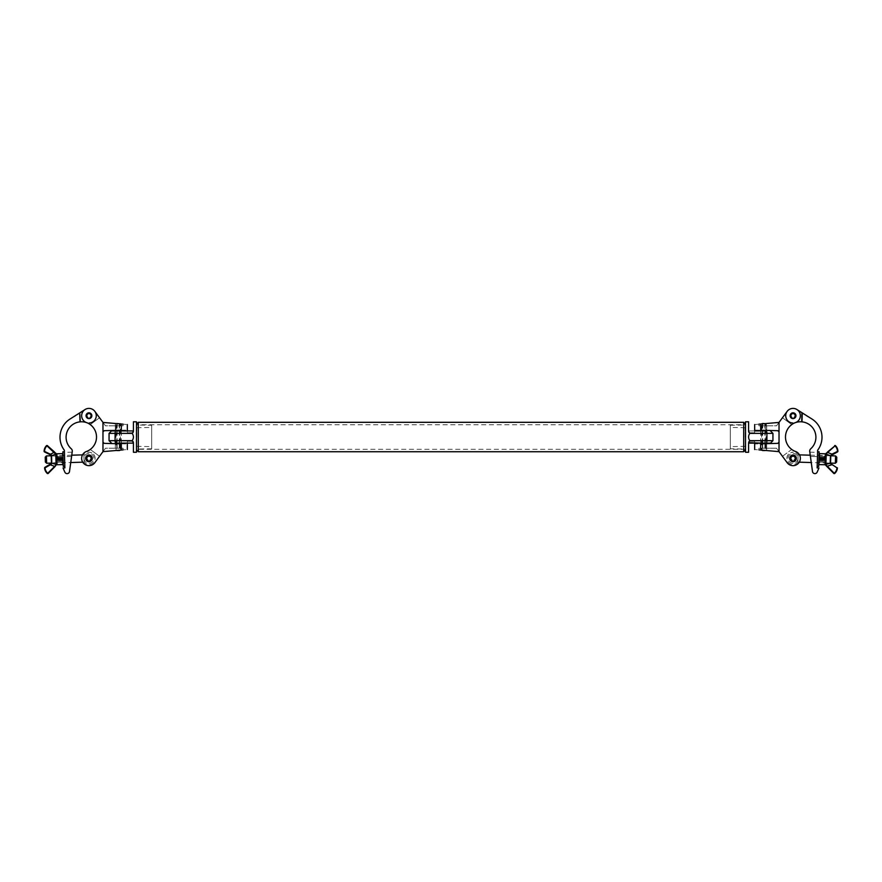 <?xml version="1.0" encoding="UTF-8"?>
<svg xmlns="http://www.w3.org/2000/svg" width="882" height="882" viewBox="0 0 882 882"><rect width="100%" height="100%" fill="white"/><g stroke="black" fill="none" stroke-linecap="round" stroke-linejoin="round"><path stroke-width="0.66" stroke-dasharray="4.41 3.31" d="M745.533 449.908L745.533 424.143L745.533 449.908M743.702 422.313L743.702 451.738M136.467 424.143L136.467 449.908L136.467 424.143M138.298 451.738L138.298 422.313M745.533 424.749L745.533 449.302L745.533 424.749L136.467 424.749L136.467 449.302L136.467 424.749M745.533 449.302L136.467 449.302M151.693 437.031L151.693 427.428L151.693 437.031M136.776 437.031L136.776 427.737L136.776 437.031M151.693 425.267L151.693 448.795L151.693 425.267L136.467 424.992L136.467 449.059L136.467 424.992M151.693 448.795L136.467 449.059M118.199 430.934L115.917 430.934A2.437 0.827 -90 0 0 115.09 433.371L132.19 433.371C133.832 435.807 133.832 438.244 132.19 440.68L115.09 440.68L115.09 433.371L109.059 433.371M118.199 443.117L133.425 443.117L127.328 443.117L133.425 443.117L132.19 440.68M136.467 421.794L136.467 452.257M133.425 430.934L133.425 432.764L127.328 432.764L133.425 432.764L133.425 430.934L127.328 430.934L133.425 430.934L127.328 430.934L127.328 432.764L127.328 430.934M121.297 443.117L121.297 430.934L115.917 430.934M132.19 433.371L133.425 431.397M133.425 442.665L133.425 441.287L127.328 441.287L133.425 441.287L133.425 443.117M127.328 441.287L127.328 443.117L127.328 441.287M730.307 437.031L730.307 427.428L730.307 437.031M745.224 437.031L745.224 427.737L745.224 437.031M730.307 448.795L730.307 425.267L730.307 448.795L745.533 449.059L745.533 424.992L745.533 449.059M730.307 425.267L745.533 424.992M763.801 443.117L766.083 443.117A2.437 0.827 90 0 0 766.91 440.68L749.81 440.68C748.168 438.244 748.168 435.807 749.81 433.371L766.91 433.371L766.91 440.68L772.941 440.68M763.801 430.934L748.575 430.934L754.672 430.934L754.672 432.764L748.575 432.764L748.575 430.934L749.81 433.371M745.533 452.257L745.533 421.794M748.575 443.117L754.672 443.117L748.575 443.117L748.575 441.287L748.575 443.117M760.703 430.934L760.703 443.117L766.083 443.117M749.81 440.68L748.575 442.665M754.672 430.934L754.672 432.764L748.575 432.764L748.575 431.397M748.575 441.287L754.672 441.287L754.672 443.117L754.672 441.287L748.575 441.287M115.718 423.525L121.099 423.944M116.909 423.625L115.299 423.944L115.299 430.394L115.299 425.819L121.088 425.819L115.299 425.819M120.636 423.492L115.751 423.492M119.599 450.184L120.547 450.107M115.751 450.559L120.636 450.559M115.718 450.526L116.909 450.426M121.099 450.107L115.299 450.107L115.299 443.657L115.299 448.232L121.088 448.232L115.299 448.232M120.327 423.492L119.257 423.492L120.327 423.492L120.327 450.559L119.257 450.559L120.327 450.559M116.06 450.559L117.13 450.559L116.06 450.559L116.06 423.492L117.13 423.492L116.06 423.492M119.257 423.834L119.257 430.295M119.257 430.934L119.257 443.117M119.257 443.756L119.257 450.217M115.299 430.934L115.299 443.117M116.744 423.944L116.744 430.361M116.744 430.934L116.744 443.117M116.744 443.69L116.744 450.107M121.099 423.999L121.088 425.819M121.099 430.934L121.099 443.117M121.088 448.232L121.099 450.063M120.547 423.944L119.643 423.944L119.643 430.284M119.643 430.934L119.643 443.117M119.643 443.767L119.643 450.107M117.13 423.647L117.13 430.35M117.13 430.934L117.13 443.117M117.13 443.701L117.13 450.404M762.401 423.867L761.453 423.944M766.249 423.492L761.364 423.492M766.282 423.525L766.701 430.394L766.701 425.819L760.912 425.819L766.701 425.819M760.901 423.944L766.701 423.944L765.256 423.944L765.256 430.361M766.282 450.526L760.901 450.107M765.091 450.426L766.701 450.107L766.701 443.657L766.701 448.232L760.912 448.232L766.701 448.232M761.364 450.559L766.249 450.559M765.94 423.492L764.87 423.492L765.94 423.492L765.94 450.559L764.87 450.559L765.94 450.559M761.673 450.559L762.743 450.559L761.673 450.559L761.673 423.492L762.743 423.492L761.673 423.492M764.87 423.647L764.87 430.35M764.87 430.934L764.87 443.117M764.87 443.701L764.87 450.404M760.901 423.999L760.912 425.819M760.901 430.934L760.901 443.117M760.912 448.232L760.901 450.063M761.453 450.107L762.401 450.184M762.357 423.944L762.357 430.284M762.357 430.934L762.357 443.117M762.357 443.767L762.357 450.107M766.701 430.934L766.701 443.117M765.256 430.934L765.256 443.117M765.256 443.69L765.256 450.107M762.743 423.834L762.743 430.295M762.743 430.934L762.743 443.117M762.743 443.756L762.743 450.217M87.516 418.211L87.505 418.222A2.9 2.9 0 0 1 88.961 412.809A2.9 2.9 0 0 1 91.86 415.709A2.9 2.9 0 0 0 88.961 412.809A2.9 2.9 0 0 0 87.505 418.222L87.891 417.55A2.128 2.128 0 0 1 88.961 413.581A2.128 2.128 0 0 1 90.03 417.55L90.405 418.222A2.9 2.9 0 0 0 91.86 415.709A2.9 2.9 0 0 1 90.405 418.222L90.405 418.211M87.737 417.825A2.448 2.448 0 0 1 88.961 413.261A2.448 2.448 0 0 1 90.184 417.825M87.516 460.845L87.505 460.856A2.9 2.9 0 0 1 88.961 455.443A2.9 2.9 0 0 1 91.86 458.342A2.9 2.9 0 0 0 88.961 455.443A2.9 2.9 0 0 0 87.505 460.856L87.891 460.195A2.128 2.128 0 0 1 88.961 456.215A2.128 2.128 0 0 1 90.03 460.195L90.405 460.856A2.9 2.9 0 0 0 91.86 458.342A2.9 2.9 0 0 1 90.405 460.856L90.405 460.845M87.737 460.459A2.448 2.448 0 0 1 88.961 455.895A2.448 2.448 0 0 1 90.184 460.459M88.85 454.693A3.649 3.649 0 0 1 92.61 458.232A3.649 3.649 0 0 1 89.071 461.992A3.649 3.649 0 0 0 92.61 458.232A3.649 3.649 0 0 0 88.85 454.693A3.649 3.649 0 0 0 85.311 458.453A3.649 3.649 0 0 0 89.071 461.992A3.649 3.649 0 0 1 85.311 458.453A3.649 3.649 0 0 1 88.85 454.693M89.06 461.694A3.352 3.352 0 0 0 92.312 458.243A3.352 3.352 0 0 0 88.861 454.991A3.352 3.352 0 0 1 92.312 458.243A3.352 3.352 0 0 1 89.06 461.694A3.352 3.352 0 0 1 85.609 458.442A3.352 3.352 0 0 1 88.861 454.991A3.352 3.352 0 0 0 85.609 458.442A3.352 3.352 0 0 0 89.06 461.694M45.236 457.185L45.379 462.047M46.636 463.237L46.415 455.928M84.011 458.486L83.911 454.836L84.011 458.486A4.95 4.95 0 0 0 89.104 463.293A4.95 4.95 0 0 0 93.911 458.199A4.95 4.95 0 0 0 88.817 453.392A4.95 4.95 0 0 0 84.011 458.486A4.95 4.95 0 0 0 89.104 463.293A4.95 4.95 0 0 0 93.911 458.199A4.95 4.95 0 0 0 88.817 453.392A4.95 4.95 0 0 0 84.011 458.486L84.121 462.146L84.011 458.486M82.743 462.179L84.121 462.146A6.152 6.152 0 0 0 95.113 458.166C94.639 454.439 92.522 452.455 88.784 452.19A6.152 6.152 0 0 0 83.911 454.836L82.522 454.88M64.606 459.059L64.397 451.749L64.606 459.059M62.876 451.793L63.295 466.402M56.988 456.17L57.573 462.918L57.352 455.608L57.573 462.918L56.988 456.17L56.635 462.94L56.415 455.641L56.613 462.94L56.404 455.641L56.635 462.94L56.404 455.641L56.613 462.94L51.443 463.094L51.233 455.785L56.988 456.17M57.925 456.137L58.499 462.885L58.686 456.115L58.499 462.885L57.925 456.137M58.851 456.115L59.436 462.863L59.623 456.093L59.436 462.863L58.851 456.115M59.789 456.082L60.373 462.83L60.56 456.06L60.373 462.83L59.789 456.082M60.726 456.06L61.31 462.807L61.497 456.038L61.31 462.807L60.726 456.06M61.663 456.027L62.236 462.774L62.424 456.005L62.236 462.774L61.663 456.027M62.6 456.005L63.195 462.752L62.6 456.005M63.195 462.752L62.975 455.454M56.999 462.377L56.823 456.17L56.999 462.377M56.845 453.8L56.426 456.545L56.349 453.811L62.931 453.624L63.25 464.582M62.435 453.635L63.008 456.358L62.931 453.624M56.999 459.279L56.591 462.025L56.426 456.545L56.999 459.279L62.6 459.114M57.165 464.759L56.591 462.025L57.165 464.759L62.754 464.594M63.008 456.358L63.162 461.837L63.008 456.358M47.463 473.601L48.08 473.568L47.463 473.601A8.236 8.236 0 0 1 44.574 467.846A8.236 8.236 0 0 0 47.463 473.601L55.941 465.663L56.646 464.042L56.371 454.528L55.566 452.962L54.64 452.124L50.053 454.142L51.222 455.652L51.443 463.226L50.131 464.406L54.739 466.225L47.76 473.248A7.784 7.784 0 0 1 45.037 467.824L51.255 464.395L51.443 463.226M56.646 463.877L56.073 464.406L51.432 462.83L70.747 462.532L71.585 456.435C72.291 451.341 72.291 451.341 71.585 456.435C72.291 451.341 72.291 451.341 71.585 456.435L64.54 456.633L64.408 452.378L64.86 467.901L63.041 467.956L64.849 472.157A2.437 2.437 0 0 0 69.502 471.517A2.437 2.437 0 0 1 64.849 472.157L63.041 467.956L64.86 467.901L64.353 450.239A21.565 21.565 0 0 1 70.031 419.027L79.733 412.897L79.997 421.861A15.468 15.468 0 0 0 71.277 448.806A3.043 3.043 0 0 1 72.269 451.496L69.502 471.517L71.585 456.435L64.54 456.633L64.816 466.358M51.773 463.171L51.553 455.685L55.775 454.208L56.073 464.263M71.762 455.189L51.233 456.049L50.969 454.495L44.552 451.441A7.784 7.784 0 0 1 46.967 445.862L56.371 454.528M51.079 463.877L51.806 463.513M56.646 464.042L55.059 466.545M56.382 454.704L55.775 454.351M81.111 421.783A15.468 15.468 0 0 0 80.306 421.828L80.041 412.699L85.058 409.535A7.31 7.31 0 0 1 96.27 415.499A7.31 7.31 0 0 1 86.645 422.643A15.468 15.468 0 0 0 81.111 421.783M89.049 418.752A3.043 3.043 0 0 0 92.004 415.62A3.043 3.043 0 0 0 88.873 412.666A3.043 3.043 0 0 1 92.004 415.62A3.043 3.043 0 0 1 89.049 418.752A3.043 3.043 0 0 1 85.918 415.797A3.043 3.043 0 0 1 88.873 412.666A3.043 3.043 0 0 0 85.918 415.797A3.043 3.043 0 0 0 89.049 418.752M85.058 409.535A7.31 7.31 0 0 1 94.848 411.376A7.31 7.31 0 0 0 82.941 411.563A7.31 7.31 0 0 0 87.009 422.754A15.468 15.468 0 0 1 87.009 451.297A7.31 7.31 0 0 0 88.961 465.652A7.31 7.31 0 0 0 94.848 462.675L102.974 451.639L102.974 431.904L104.153 430.692L121.308 430.24L121.308 424.01C128.849 424.672 128.849 424.672 121.308 424.01L102.974 422.412L119.853 423.889L102.974 422.412L94.848 411.376A7.31 7.31 0 0 0 82.941 411.563A7.31 7.31 0 0 0 87.009 422.754A15.468 15.468 0 0 1 90.251 424.595L99.545 417.748L94.848 411.376A7.31 7.31 0 0 0 82.941 411.563A7.31 7.31 0 0 0 89.17 423.018M75.025 416.227L73.956 416.91L74.86 415.973M78.608 413.967L77.329 414.419L78.443 413.713M77.329 414.419L78.2 413.867L77.329 414.419M80.041 412.699L79.997 421.861L79.733 412.897M77.285 414.441L78.2 413.867M69.502 471.517A2.437 2.437 0 0 1 64.849 472.157L63.041 467.956L64.86 467.901M79.137 413.272L77.473 414.331L79.347 413.504M78.399 414.099L77.451 414.705M74.485 416.58L75.643 415.488L74.32 416.315M75.852 415.709L74.904 416.315L75.852 415.709M75.665 415.83L73.956 416.91L75.665 415.83M74.882 416.326L75.62 415.863L74.882 416.326M88.961 418.597A2.889 2.889 0 0 0 91.849 415.709A2.889 2.889 0 0 0 88.961 412.82A2.889 2.889 0 0 0 86.061 415.709A2.889 2.889 0 0 0 88.961 418.597A2.889 2.889 0 0 0 91.849 415.709A2.889 2.889 0 0 0 88.961 412.82A2.889 2.889 0 0 0 86.061 415.709A2.889 2.889 0 0 0 88.961 418.597A2.889 2.889 0 0 0 91.849 415.709A2.889 2.889 0 0 0 88.961 412.82A2.889 2.889 0 0 0 86.061 415.709A2.889 2.889 0 0 0 88.961 418.597M88.961 461.242A2.889 2.889 0 0 0 91.849 458.342A2.889 2.889 0 0 0 88.961 455.454A2.889 2.889 0 0 0 86.061 458.342A2.889 2.889 0 0 0 88.961 461.242A2.889 2.889 0 0 0 91.849 458.342A2.889 2.889 0 0 0 88.961 455.454A2.889 2.889 0 0 0 86.061 458.342A2.889 2.889 0 0 0 88.961 461.242A2.889 2.889 0 0 0 91.849 458.342A2.889 2.889 0 0 0 88.961 455.454A2.889 2.889 0 0 0 86.061 458.342A2.889 2.889 0 0 0 88.961 461.242M118.199 430.317C121.628 430.229 121.628 430.229 118.199 430.317C121.628 430.229 121.628 430.229 118.199 430.317C114.759 430.416 114.759 430.416 118.199 430.317C114.759 430.416 114.759 430.416 118.199 430.317M118.199 443.734C121.628 443.822 121.628 443.822 118.199 443.734C121.628 443.822 121.628 443.822 118.199 443.734C114.759 443.635 114.759 443.635 118.199 443.734C114.759 443.635 114.759 443.635 118.199 443.734M99.545 456.303L90.251 449.456A15.468 15.468 0 0 1 87.009 451.297A7.31 7.31 0 0 0 88.961 465.652A7.31 7.31 0 0 0 94.848 462.675L99.545 456.303L90.251 449.456A15.468 15.468 0 0 1 87.009 451.297A7.31 7.31 0 0 0 88.961 465.652A7.31 7.31 0 0 0 94.848 462.675M87.009 422.754A15.468 15.468 0 0 1 90.251 424.595L99.545 417.748M102.974 451.639L105.476 448.232L119.853 448.232L105.476 448.232L102.974 451.639L119.853 450.162C123.877 449.809 123.877 449.809 119.853 450.162L102.974 451.639L121.308 450.041L119.853 450.162L119.853 448.232L123.072 448.232L119.853 448.232L119.853 450.162M102.974 422.412L105.476 425.819L119.853 425.819L105.476 425.819L102.974 422.412L102.974 431.904M119.853 425.819L123.072 425.819L119.853 425.819L119.853 423.889C123.877 424.242 123.877 424.242 119.853 423.889L119.853 425.819M121.308 424.01L119.853 423.889M121.308 450.041C128.849 449.379 128.849 449.379 121.308 450.041L121.308 443.811L104.153 443.359L102.974 442.147M121.308 443.811C128.849 444.01 128.849 444.01 121.308 443.811M121.308 430.24C128.849 430.041 128.849 430.041 121.308 430.24M791.595 418.222A2.9 2.9 0 0 1 790.14 415.709A2.9 2.9 0 0 0 791.595 418.222L791.816 417.825A2.448 2.448 0 0 1 793.039 413.261A2.448 2.448 0 0 1 794.263 417.825L794.495 418.222A2.9 2.9 0 0 0 793.039 412.809A2.9 2.9 0 0 0 790.14 415.709A2.9 2.9 0 0 1 793.039 412.809A2.9 2.9 0 0 1 794.495 418.222L794.484 418.211M794.263 417.825L794.109 417.55A2.128 2.128 0 0 0 793.039 413.581A2.128 2.128 0 0 0 791.97 417.55L791.816 417.825M791.595 460.856A2.9 2.9 0 0 1 790.14 458.342A2.9 2.9 0 0 0 791.595 460.856L791.816 460.459A2.448 2.448 0 0 1 793.039 455.895A2.448 2.448 0 0 1 794.263 460.459L794.495 460.856A2.9 2.9 0 0 0 793.039 455.443A2.9 2.9 0 0 0 790.14 458.342A2.9 2.9 0 0 1 793.039 455.443A2.9 2.9 0 0 1 794.495 460.856L794.484 460.845M794.263 460.459L794.109 460.195A2.128 2.128 0 0 0 793.039 456.215A2.128 2.128 0 0 0 791.97 460.195L791.816 460.459M793.15 454.693A3.649 3.649 0 0 0 789.39 458.232A3.649 3.649 0 0 0 792.929 461.992A3.649 3.649 0 0 1 789.39 458.232A3.649 3.649 0 0 1 793.15 454.693A3.649 3.649 0 0 1 796.689 458.453A3.649 3.649 0 0 1 792.929 461.992A3.649 3.649 0 0 0 796.689 458.453A3.649 3.649 0 0 0 793.15 454.693M792.94 461.694A3.352 3.352 0 0 1 789.688 458.243A3.352 3.352 0 0 1 793.139 454.991A3.352 3.352 0 0 0 789.688 458.243A3.352 3.352 0 0 0 792.94 461.694A3.352 3.352 0 0 0 796.391 458.442A3.352 3.352 0 0 0 793.139 454.991A3.352 3.352 0 0 1 796.391 458.442A3.352 3.352 0 0 1 792.94 461.694M836.621 462.047L836.764 457.185M835.585 455.928L835.364 463.237M797.99 458.486L798.089 454.836L797.99 458.486A4.95 4.95 0 0 1 792.896 463.293A4.95 4.95 0 0 1 788.089 458.199A4.95 4.95 0 0 1 793.183 453.392A4.95 4.95 0 0 1 797.99 458.486A4.95 4.95 0 0 1 792.896 463.293A4.95 4.95 0 0 1 788.089 458.199A4.95 4.95 0 0 1 793.183 453.392A4.95 4.95 0 0 1 797.99 458.486L797.879 462.146L797.99 458.486M786.887 458.166C787.361 454.439 789.478 452.455 793.216 452.19A6.152 6.152 0 0 0 786.887 458.166A6.152 6.152 0 0 0 797.879 462.146L799.257 462.179M817.394 459.059L817.603 451.749L817.394 459.059M818.705 466.402L819.124 451.793M825.585 455.641L825.001 462.377L824.648 455.608L824.427 462.918L824.648 455.608L824.427 462.918L825.012 456.17L825.365 462.94L825.585 455.641L825.387 462.94L825.596 455.641L825.365 462.94L825.596 455.641L825.387 462.94L830.557 463.094L830.767 455.785L825.596 455.641L825.354 464.042L826.059 465.663L826.941 466.545L831.638 464.814L836.963 467.824A7.784 7.784 0 0 1 834.24 473.248L825.354 463.877M824.075 456.137L823.501 462.885L823.314 456.115L823.501 462.885L824.075 456.137M823.149 456.115L822.564 462.863L822.377 456.093L822.564 462.863L823.149 456.115M822.211 456.082L821.627 462.83L821.44 456.06L821.627 462.83L822.211 456.082M821.274 456.06L820.69 462.807L820.503 456.038L820.69 462.807L821.274 456.06M820.337 456.027L819.764 462.774L819.576 456.005L819.764 462.774L820.337 456.027M819.4 456.005L818.805 462.752L819.4 456.005M818.805 462.752L819.025 455.454M824.835 464.759L825.409 462.025L825.332 464.77L819.246 464.594L818.992 456.358L819.565 453.635L825.155 453.8L825.001 459.279L819.4 459.114M825.155 453.8L825.001 459.279M819.069 453.624L818.992 456.358L819.565 453.635M818.75 464.582L818.992 456.358L819.246 464.594M825.927 464.263L826.225 454.208L830.447 455.685L830.227 463.171L825.354 464.042M831.638 464.814L830.568 462.83L830.778 455.652L831.947 454.142L827.36 452.124L826.225 454.351M810.238 455.189L830.767 455.785L830.557 463.094L811.253 462.532L810.415 456.435C809.709 451.341 809.709 451.341 810.415 456.435C809.709 451.341 809.709 451.341 810.415 456.435L812.498 471.517A2.437 2.437 0 0 0 817.151 472.157A2.437 2.437 0 0 1 812.498 471.517A2.437 2.437 0 0 0 817.151 472.157L818.959 467.956L817.14 467.901L818.959 467.956L817.14 467.901L817.647 450.239A21.565 21.565 0 0 0 811.969 419.027L801.958 412.699L801.694 421.828A15.468 15.468 0 0 0 795.355 422.643A7.31 7.31 0 0 1 792.83 423.018A7.31 7.31 0 0 0 794.991 422.754A15.468 15.468 0 0 0 791.749 424.595L782.455 417.748L787.152 411.376A7.31 7.31 0 0 1 799.059 411.563A7.31 7.31 0 0 1 794.991 422.754A15.468 15.468 0 0 0 791.749 424.595L782.455 417.748M826.225 454.208L835.034 445.862L827.36 452.124M830.568 462.83L830.194 463.513L830.921 463.877M835.353 445.531L835.034 445.862A7.784 7.784 0 0 1 837.448 451.441L831.031 454.495L830.767 456.049M831.186 455.024L830.778 455.652M834.537 473.601A8.236 8.236 0 0 0 837.426 467.846A8.236 8.236 0 0 1 834.537 473.601L833.92 473.568M802.267 412.897L802.003 421.861A15.468 15.468 0 0 1 810.723 448.806A3.043 3.043 0 0 0 809.731 451.496L812.498 471.517M792.951 418.752A3.043 3.043 0 0 1 789.996 415.62A3.043 3.043 0 0 1 793.127 412.666A3.043 3.043 0 0 0 789.996 415.62A3.043 3.043 0 0 0 792.951 418.752A3.043 3.043 0 0 0 796.082 415.797A3.043 3.043 0 0 0 793.127 412.666A3.043 3.043 0 0 1 796.082 415.797A3.043 3.043 0 0 1 792.951 418.752M792.83 423.018A7.31 7.31 0 0 1 785.73 415.499A7.31 7.31 0 0 1 793.249 408.399A7.31 7.31 0 0 0 787.152 411.376A7.31 7.31 0 0 1 799.059 411.563A7.31 7.31 0 0 1 794.991 422.754A15.468 15.468 0 0 0 794.991 451.297A7.31 7.31 0 0 1 793.039 465.652A7.31 7.31 0 0 1 787.152 462.675L782.455 456.303L791.749 449.456A15.468 15.468 0 0 0 794.991 451.297A7.31 7.31 0 0 1 793.039 465.652A7.31 7.31 0 0 1 787.152 462.675L776.524 448.232L762.147 448.232L776.524 448.232L779.027 451.639L779.027 422.412L787.152 411.376A7.31 7.31 0 0 1 799.059 411.563A7.31 7.31 0 0 1 794.991 422.754M806.975 416.227L808.21 416.657L807.14 415.973M803.392 413.967L804.505 414.672L803.557 413.713M804.671 414.419L803.8 413.867L804.671 414.419M796.942 409.535A7.31 7.31 0 0 0 793.249 408.399A7.31 7.31 0 0 1 796.942 409.535L801.958 412.699M804.715 414.441L803.8 413.867M817.151 472.157L818.959 467.956M817.14 467.901L817.184 466.358M802.863 413.272L804.527 414.331L802.653 413.504M803.601 414.099L804.549 414.705M807.515 416.58L806.357 415.488L807.68 416.315M806.148 415.709L807.096 416.315L806.148 415.709M806.335 415.83L808.044 416.91L806.335 415.83M807.118 416.326L806.38 415.863L807.118 416.326M793.039 418.597A2.889 2.889 0 0 1 790.151 415.709A2.889 2.889 0 0 1 793.039 412.82A2.889 2.889 0 0 1 795.939 415.709A2.889 2.889 0 0 1 793.039 418.597A2.889 2.889 0 0 1 790.151 415.709A2.889 2.889 0 0 1 793.039 412.82A2.889 2.889 0 0 1 795.939 415.709A2.889 2.889 0 0 1 793.039 418.597A2.889 2.889 0 0 1 790.151 415.709A2.889 2.889 0 0 1 793.039 412.82A2.889 2.889 0 0 1 795.939 415.709A2.889 2.889 0 0 1 793.039 418.597M793.039 461.242A2.889 2.889 0 0 1 790.151 458.342A2.889 2.889 0 0 1 793.039 455.454A2.889 2.889 0 0 1 795.939 458.342A2.889 2.889 0 0 1 793.039 461.242A2.889 2.889 0 0 1 790.151 458.342A2.889 2.889 0 0 1 793.039 455.454A2.889 2.889 0 0 1 795.939 458.342A2.889 2.889 0 0 1 793.039 461.242A2.889 2.889 0 0 1 790.151 458.342A2.889 2.889 0 0 1 793.039 455.454A2.889 2.889 0 0 1 795.939 458.342A2.889 2.889 0 0 1 793.039 461.242M763.801 430.317C760.372 430.229 760.372 430.229 763.801 430.317C760.372 430.229 760.372 430.229 763.801 430.317C767.241 430.416 767.241 430.416 763.801 430.317C767.241 430.416 767.241 430.416 763.801 430.317M763.801 443.734C760.372 443.822 760.372 443.822 763.801 443.734C760.372 443.822 760.372 443.822 763.801 443.734C767.241 443.635 767.241 443.635 763.801 443.734C767.241 443.635 767.241 443.635 763.801 443.734M782.455 456.303L791.749 449.456A15.468 15.468 0 0 0 794.991 451.297A7.31 7.31 0 0 1 793.039 465.652A7.31 7.31 0 0 1 787.152 462.675M779.027 422.412L776.524 425.819L762.147 425.819L776.524 425.819L779.027 422.412L760.692 424.01C753.151 424.672 753.151 424.672 760.692 424.01L762.147 423.889C758.123 424.242 758.123 424.242 762.147 423.889L762.147 425.819L758.928 425.819L762.147 425.819L762.147 423.889M762.147 450.162L762.147 448.232L758.928 448.232L762.147 448.232L762.147 450.162L760.692 450.041C753.151 449.379 753.151 449.379 760.692 450.041L762.147 450.162C758.123 449.809 758.123 449.809 762.147 450.162L779.027 451.639M779.027 442.147L777.847 443.359L760.692 443.811C753.151 444.01 753.151 444.01 760.692 443.811L760.692 450.041M760.692 424.01L760.692 430.24C753.151 430.041 753.151 430.041 760.692 430.24L777.847 430.692L779.027 431.904M115.917 443.117A2.437 0.827 -90 0 1 115.09 440.68L109.059 440.68M766.083 430.934A2.437 0.827 90 0 1 766.91 433.371L772.941 433.371M47.264 445.52L46.647 445.531M810.415 456.435L817.46 456.633L810.415 456.435M136.776 427.737L151.693 427.428M115.09 443.117L115.09 430.934M136.776 446.314L151.693 446.623M745.224 446.314L730.307 446.623M766.91 430.934L766.91 443.117M745.224 427.737L730.307 427.428M95.113 458.166A6.152 6.152 0 0 0 88.784 452.19M64.496 455.101L62.975 455.145M64.728 463.006L63.195 463.05M72.181 452.146L64.408 452.378M123.072 424.165L123.072 425.819M123.072 449.886L123.072 448.232M799.478 454.88L798.089 454.836A6.152 6.152 0 0 0 793.216 452.19M817.504 455.101L819.025 455.145M817.272 463.006L818.805 463.05M809.819 452.146L817.592 452.378M758.928 424.165L758.928 425.819M758.928 449.886L758.928 448.232"/><path stroke-width="1.32" d="M745.533 449.908L743.702 451.738L138.298 451.738L136.467 449.908M745.533 424.143L743.702 422.313L138.298 422.313L138.298 451.738M136.467 424.143L138.298 422.313M743.702 451.738L743.702 422.313M133.425 452.257L133.425 442.665L133.425 452.257L136.467 452.257L136.467 421.794L133.425 421.794L133.425 430.934L115.917 430.934A2.437 0.827 90 0 0 115.09 433.371L109.059 433.371L111.496 430.934L115.917 430.934M132.024 440.989L132.19 440.68C133.832 438.244 133.832 435.807 132.19 433.371L133.425 431.397L133.425 421.794M109.059 433.371L109.059 440.68L132.19 440.68L133.425 442.665M118.199 430.934L111.496 430.934M127.328 430.934L121.297 430.934M133.425 443.117L118.199 443.117M748.575 421.794L748.575 431.397L748.575 421.794L745.533 421.794L745.533 452.257L748.575 452.257L748.575 443.117L766.083 443.117A2.437 0.827 -90 0 0 766.91 440.68L772.941 440.68L770.504 443.117L766.083 443.117M749.976 433.062L749.81 433.371C748.168 435.807 748.168 438.244 749.81 440.68L748.575 442.665L748.575 452.257M772.941 440.68L772.941 433.371L749.81 433.371L748.575 431.397M763.801 443.117L770.504 443.117M760.703 443.117L748.575 442.665M754.672 430.934L763.801 430.934M115.718 423.525L116.909 423.625M119.599 423.867L121.099 423.999M120.547 450.107L119.599 450.184M116.909 450.426L115.718 450.526M116.975 450.559L119.412 450.559M116.975 423.492L119.257 423.834M119.257 430.295L119.257 430.934M119.257 443.117L119.257 443.756M116.744 430.361L116.744 430.934M116.744 443.117L116.744 443.69M121.099 430.251L121.099 430.934M121.099 443.117L121.099 443.811M121.099 423.944L120.547 423.944M119.643 430.284L119.643 430.934M119.643 443.117L119.643 443.767M117.13 430.35L117.13 430.934M117.13 443.117L117.13 443.701M761.453 423.944L762.401 423.867M765.091 423.625L766.282 423.525M766.282 450.526L765.091 450.426M762.401 450.184L761.453 450.107M762.588 450.559L765.025 450.559M762.588 423.492L764.87 423.647M764.87 430.35L764.87 430.934M764.87 443.117L764.87 443.701M760.901 430.251L760.901 430.934M760.901 443.117L760.901 443.811M762.357 430.284L762.357 430.934M762.357 443.117L762.357 443.767M765.256 430.361L765.256 430.934M765.256 443.117L765.256 443.69M762.743 430.295L762.743 430.934M762.743 443.117L762.743 443.756M90.405 418.211L90.184 417.825A2.448 2.448 0 0 0 88.961 413.261A2.448 2.448 0 0 0 87.737 417.825L87.516 418.211M87.737 417.825L87.891 417.55A2.128 2.128 0 0 1 88.961 413.581A2.128 2.128 0 0 1 90.03 417.55L90.184 417.825M90.405 460.845L90.184 460.459A2.448 2.448 0 0 0 88.961 455.895A2.448 2.448 0 0 0 87.737 460.459L87.516 460.845M87.737 460.459L87.891 460.195A2.128 2.128 0 0 1 88.961 456.215A2.128 2.128 0 0 1 90.03 460.195L90.184 460.459M46.636 463.237L45.379 462.047L45.236 457.185L46.415 455.928L46.636 463.237L51.443 463.094M64.86 467.901L64.353 450.239A21.565 21.565 0 0 1 70.031 419.027L79.733 412.897L79.997 421.861A15.468 15.468 0 0 0 71.277 448.806A3.043 3.043 0 0 1 72.269 451.496L69.502 471.517A2.437 2.437 0 0 1 64.849 472.157L63.041 467.956L64.86 467.901L64.816 466.358L63.295 466.402L63.085 459.103L62.876 451.793L64.397 451.749M57.165 464.759L56.591 462.025L56.669 464.77L62.754 464.594L63.008 456.358L62.435 453.635L56.845 453.8L56.999 459.279L62.6 459.114M56.845 453.8L56.999 459.279M56.073 464.263L55.775 454.208L51.553 455.685L51.773 463.171L56.073 464.406L56.646 463.877L55.059 466.545L56.646 464.042M55.919 453.348L56.646 463.877M48.08 473.568L55.059 466.545L50.362 464.814L45.037 467.824A7.784 7.784 0 0 0 47.76 473.248L55.566 465.509M49.844 454.55L44.354 451.849L49.844 454.55L54.64 452.124L47.264 445.52L54.64 452.124M55.566 452.962L55.775 454.208L46.967 445.862A7.784 7.784 0 0 0 44.552 451.441L50.969 454.495L51.233 456.049L50.814 455.024L51.564 455.355L51.432 462.83L51.233 456.049M51.443 463.226L51.255 464.395L44.806 467.416L51.773 463.171M50.969 454.495L51.564 455.355M51.079 463.877L51.806 463.513M44.574 467.846L44.574 467.846A8.236 8.236 0 0 0 47.463 473.601A8.236 8.236 0 0 1 44.574 467.846M55.775 454.351L56.382 454.704M44.354 451.849L44.1 451.441A8.236 8.236 0 0 1 46.647 445.531L47.264 445.52L46.647 445.531A8.236 8.236 0 0 0 44.1 451.441A8.236 8.236 0 0 1 46.647 445.531A8.236 8.236 0 0 0 44.1 451.441L44.354 451.849M79.733 412.897L80.306 421.828A15.468 15.468 0 0 1 86.524 422.599M86.645 422.643L86.645 422.643A7.31 7.31 0 0 0 87.009 422.754A15.468 15.468 0 0 1 87.009 451.297A7.31 7.31 0 0 0 88.961 465.652A7.31 7.31 0 0 0 94.848 462.675L99.545 456.303M89.17 423.018A7.31 7.31 0 0 0 94.848 411.376A7.31 7.31 0 0 0 82.941 411.563A7.31 7.31 0 0 0 87.009 422.754M85.058 409.535L80.041 412.699M82.743 462.179L70.747 462.532L69.502 471.517M88.961 418.597A2.889 2.889 0 0 0 91.849 415.709A2.889 2.889 0 0 0 88.961 412.82A2.889 2.889 0 0 0 86.061 415.709A2.889 2.889 0 0 0 88.961 418.597M88.961 461.242A2.889 2.889 0 0 0 91.849 458.342A2.889 2.889 0 0 0 88.961 455.454A2.889 2.889 0 0 0 86.061 458.342A2.889 2.889 0 0 0 88.961 461.242M94.848 462.675L102.974 451.639L102.974 422.412L94.848 411.376L99.545 417.748M102.974 422.412L121.308 424.01C128.849 424.672 128.849 424.672 121.308 424.01L123.072 424.165M123.072 449.886L121.308 450.041C128.849 449.379 128.849 449.379 121.308 450.041L102.974 451.639M102.974 442.147L104.153 443.359L121.308 443.811C128.849 444.01 128.849 444.01 121.308 443.811L121.308 450.041M121.308 424.01L121.308 430.24C128.849 430.041 128.849 430.041 121.308 430.24L104.153 430.692L102.974 431.904M794.484 418.211L794.263 417.825A2.448 2.448 0 0 0 793.039 413.261A2.448 2.448 0 0 0 791.816 417.825L791.595 418.211M794.263 417.825L794.109 417.55A2.128 2.128 0 0 0 793.039 413.581A2.128 2.128 0 0 0 791.97 417.55L791.816 417.825M794.484 460.845L794.263 460.459A2.448 2.448 0 0 0 793.039 455.895A2.448 2.448 0 0 0 791.816 460.459L791.595 460.845M794.263 460.459L794.109 460.195A2.128 2.128 0 0 0 793.039 456.215A2.128 2.128 0 0 0 791.97 460.195L791.816 460.459M835.585 455.928L836.764 457.185L836.621 462.047L835.364 463.237L835.585 455.928L830.767 455.785M817.603 451.749L819.124 451.793L818.705 466.402L817.184 466.358L817.14 467.901L817.647 450.239A21.565 21.565 0 0 0 811.969 419.027L796.942 409.535M825.155 453.8L825.574 456.545L825.651 453.811L819.069 453.624M819.565 453.635L818.75 464.582M825.001 459.279L825.409 462.025L825.574 456.545L825.001 459.279L819.4 459.114M824.835 464.759L825.409 462.025L824.835 464.759L819.246 464.594M825.739 465.255L825.596 455.641M825.398 464.406L830.557 463.226L830.778 455.652L837.646 451.849L831.947 454.142L837.448 451.441A7.784 7.784 0 0 0 835.034 445.862L827.669 452.466L831.947 454.142L831.186 455.024M830.194 463.513L831.869 464.406L830.194 463.513L830.447 455.685L826.225 454.208L825.927 464.263M831.638 464.814L827.261 466.225L834.24 473.248A7.784 7.784 0 0 0 836.963 467.824L831.869 464.406M825.618 454.704L826.434 452.962L825.629 454.528L826.225 454.351M827.36 452.124L835.353 445.531A8.236 8.236 0 0 1 837.9 451.441A8.236 8.236 0 0 0 835.353 445.531L834.736 445.52L835.353 445.531A8.236 8.236 0 0 1 837.9 451.441A8.236 8.236 0 0 0 835.353 445.531L834.736 445.52M833.92 473.568L826.059 465.663L825.927 464.406L826.941 466.545L834.537 473.601A8.236 8.236 0 0 0 837.426 467.846L837.426 467.846A8.236 8.236 0 0 1 834.537 473.601L833.92 473.568M826.798 453.139L826.225 454.208M825.354 464.042L825.927 464.406M802.267 412.897L802.003 421.861A15.468 15.468 0 0 1 810.723 448.806A3.043 3.043 0 0 0 809.731 451.496L812.498 471.517A2.437 2.437 0 0 0 817.151 472.157L818.959 467.956L817.151 472.157M795.476 422.599A15.468 15.468 0 0 1 801.694 421.828L801.958 412.699M782.455 417.748L787.152 411.376A7.31 7.31 0 0 1 799.059 411.563A7.31 7.31 0 0 1 794.991 422.754A7.31 7.31 0 0 0 795.355 422.643M794.991 422.754A15.468 15.468 0 0 0 794.991 451.297A7.31 7.31 0 0 1 793.039 465.652A7.31 7.31 0 0 1 787.152 462.675L779.027 451.639L779.027 431.904L777.847 430.692L760.692 430.24L760.692 424.01C753.151 424.672 753.151 424.672 760.692 424.01L779.027 422.412L787.152 411.376A7.31 7.31 0 0 0 792.83 423.018M818.959 467.956L817.14 467.901M812.498 471.517L811.253 462.532L799.257 462.179M793.039 418.597A2.889 2.889 0 0 1 790.151 415.709A2.889 2.889 0 0 1 793.039 412.82A2.889 2.889 0 0 1 795.939 415.709A2.889 2.889 0 0 1 793.039 418.597M793.039 461.242A2.889 2.889 0 0 1 790.151 458.342A2.889 2.889 0 0 1 793.039 455.454A2.889 2.889 0 0 1 795.939 458.342A2.889 2.889 0 0 1 793.039 461.242M787.152 462.675L782.455 456.303M760.692 424.01L758.928 424.165M779.027 431.904L779.027 422.412M779.027 451.639L758.928 449.886M760.692 450.041C753.151 449.379 753.151 449.379 760.692 450.041L760.692 443.811L777.847 443.359L779.027 442.147M760.692 443.811C753.151 444.01 753.151 444.01 760.692 443.811M760.692 430.24C753.151 430.041 753.151 430.041 760.692 430.24M132.19 433.371L115.09 433.371L115.09 440.68A2.437 0.827 90 0 0 115.917 443.117M749.81 440.68L766.91 440.68L766.91 433.371A2.437 0.827 -90 0 0 766.083 430.934M109.059 440.68L111.496 443.117M772.941 433.371L770.504 430.934M46.415 455.928L51.233 455.785M71.762 455.189L82.522 454.88M127.328 430.085L127.328 424.54M127.328 449.511L127.328 443.966M810.238 455.189L799.478 454.88M835.364 463.237L830.557 463.094M754.672 430.085L754.672 424.54M754.672 449.511L754.672 443.966"/></g></svg>
